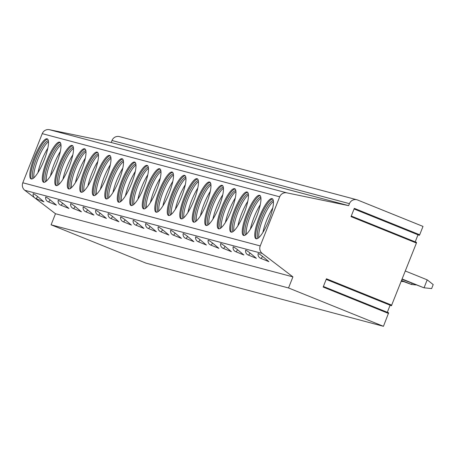 <?xml version="1.0" encoding="UTF-8"?>
<svg xmlns="http://www.w3.org/2000/svg" width="456" height="456" viewBox="0 0 456 456"><rect width="100%" height="100%" fill="white"/><g stroke="black" fill="none" stroke-linecap="round" stroke-linejoin="round"><path stroke-width="0.68" d="M34.468 197.67L24.818 190.3A6.447 6.264 -75.1 0 1 22.8 182.77L42.248 133.654A6.447 6.264 -75.1 0 1 49.385 129.692L111.213 142.5L111.999 140.505A6.447 6.264 -75.1 0 1 119.472 136.618L356.905 199.768A6.447 6.264 -75.1 0 1 357.618 200.007L423.003 226.415L419.697 234.772L419.303 235.33L354.095 208.905M323.355 286.562L388.632 312.822L383.45 326.308L146.017 263.158L51.095 224.814L55.484 213.727L35.158 198.2M387.315 312.292L390.114 305.224M351.234 216.138L416.516 242.404L416.419 243.037L391.425 305.748L326.217 279.328M415.199 241.868L417.998 234.8M51.095 224.814L288.528 287.964L292.917 276.877L262.251 253.45A6.447 6.264 -75.1 0 1 260.233 245.921L279.682 196.81A6.447 6.264 -75.1 0 1 286.818 192.842L348.646 205.65L349.433 203.655A6.447 6.264 -75.1 0 1 356.905 199.768M383.45 326.308L288.528 287.964M55.484 213.727L292.917 276.877M262.542 256.346A4.298 1.009 112 0 1 260.735 258.352A4.298 4.298 0 0 1 258.13 253.53A3.899 0.342 -143.8 0 1 258.256 253.513A3.899 0.342 -143.8 0 1 262.542 256.346L268.84 261.624M250.042 253.023A4.298 1.009 112 0 1 248.241 255.029A4.298 4.298 0 0 1 245.63 250.207A3.899 0.342 -143.8 0 1 245.761 250.19A3.899 0.342 -143.8 0 1 250.042 253.023L256.34 258.301M237.547 249.694A4.298 1.009 112 0 1 235.741 251.706A4.298 4.298 0 0 1 233.136 246.884A3.899 0.342 -143.8 0 1 233.261 246.867A3.899 0.342 -143.8 0 1 237.547 249.694L243.846 254.978M225.053 246.371A4.298 1.009 112 0 1 223.246 248.377A4.298 4.298 0 0 1 220.636 243.561A3.899 0.342 -143.8 0 1 220.767 243.544A3.899 0.342 -143.8 0 1 225.053 246.371L231.352 251.655M212.553 243.048A4.298 1.009 112 0 1 210.752 245.054A4.298 4.298 0 0 1 208.141 240.238A3.899 0.342 -143.8 0 1 208.272 240.215A3.899 0.342 -143.8 0 1 212.553 243.048L218.851 248.332M200.059 239.725A4.298 1.009 112 0 1 198.252 241.731A4.298 4.298 0 0 1 195.647 236.915A3.899 0.342 -143.8 0 1 195.772 236.892A3.899 0.342 -143.8 0 1 200.059 239.725L206.357 245.003M187.558 236.402A4.298 1.009 112 0 1 185.757 238.408A4.298 4.298 0 0 1 183.147 233.586A3.899 0.342 -143.8 0 1 183.278 233.569A3.899 0.342 -143.8 0 1 187.558 236.402L193.857 241.68M175.064 233.079A4.298 1.009 112 0 1 173.257 235.085A4.298 4.298 0 0 1 170.652 230.263A3.899 0.342 -143.8 0 1 170.778 230.246A3.899 0.342 -143.8 0 1 175.064 233.079L181.363 238.357M162.57 229.756A4.298 1.009 112 0 1 160.763 231.762A4.298 4.298 0 0 1 158.158 226.94A3.899 0.342 -143.8 0 1 158.283 226.923A3.899 0.342 -143.8 0 1 162.57 229.756L168.868 235.034M150.07 226.432A4.298 1.009 112 0 1 148.268 228.439A4.298 4.298 0 0 1 145.658 223.617A3.899 0.342 -143.8 0 1 145.789 223.6A3.899 0.342 -143.8 0 1 150.07 226.432L156.368 231.711M137.575 223.109A4.298 1.009 112 0 1 135.768 225.116A4.298 4.298 0 0 1 133.163 220.294A3.899 0.342 -143.8 0 1 133.289 220.276A3.899 0.342 -143.8 0 1 137.575 223.109L143.874 228.388M125.081 219.781A4.298 1.009 112 0 1 123.274 221.787A4.298 4.298 0 0 1 120.669 216.97A3.899 0.342 -143.8 0 1 120.794 216.953A3.899 0.342 -143.8 0 1 125.081 219.781L131.379 225.064M112.581 216.457A4.298 1.009 112 0 1 110.779 218.464A4.298 4.298 0 0 1 108.169 213.647A3.899 0.342 -143.8 0 1 108.3 213.63A3.899 0.342 -143.8 0 1 112.581 216.457L118.879 221.741M100.086 213.134A4.298 1.009 112 0 1 98.279 215.141A4.298 4.298 0 0 1 95.674 210.324A3.899 0.342 -143.8 0 1 95.8 210.301A3.899 0.342 -143.8 0 1 100.086 213.134L106.385 218.413M87.586 209.811A4.298 1.009 112 0 1 85.785 211.818A4.298 4.298 0 0 1 83.174 206.995A3.899 0.342 -143.8 0 1 83.305 206.978A3.899 0.342 -143.8 0 1 87.586 209.811L93.89 215.089M75.092 206.488A4.298 1.009 112 0 1 73.285 208.495A4.298 4.298 0 0 1 70.68 203.672A3.899 0.342 -143.8 0 1 70.811 203.655A3.899 0.342 -143.8 0 1 75.092 206.488L81.39 211.766M62.597 203.165A4.298 1.009 112 0 1 60.791 205.171A4.298 4.298 0 0 1 58.186 200.349A3.899 0.342 -143.8 0 1 58.311 200.332A3.899 0.342 -143.8 0 1 62.597 203.165L68.896 208.443M50.097 199.842A4.298 1.009 112 0 1 48.296 201.848A4.298 4.298 0 0 1 45.685 197.026A3.899 0.342 -143.8 0 1 45.817 197.009A3.899 0.342 -143.8 0 1 50.097 199.842L56.396 205.12M37.603 196.519A4.298 1.009 112 0 1 35.796 198.525A4.298 4.298 0 0 1 33.191 193.703A3.899 0.342 -143.8 0 1 33.316 193.686A3.899 0.342 -143.8 0 1 37.603 196.519L43.901 201.797M256.152 238.79A21.603 5.079 -68 0 0 268.926 220.322A21.603 5.079 -68 0 0 272.192 198.679A21.603 5.079 -68 0 0 272.05 198.634A21.603 5.079 -68 0 0 259.276 217.102A21.603 5.079 -68 0 0 256.01 238.744A21.603 5.079 -68 0 0 256.152 238.79M243.658 235.467A21.603 5.079 -68 0 0 256.432 216.999A21.603 5.079 -68 0 0 259.698 195.356A21.603 5.079 -68 0 0 259.555 195.31A21.603 5.079 -68 0 0 246.776 213.778A21.603 5.079 -68 0 0 243.515 235.421A21.603 5.079 -68 0 0 243.658 235.467M231.158 232.144A21.603 5.079 -68 0 0 243.937 213.676A21.603 5.079 -68 0 0 247.198 192.033A21.603 5.079 -68 0 0 247.055 191.987A21.603 5.079 -68 0 0 234.281 210.455A21.603 5.079 -68 0 0 231.015 232.093A21.603 5.079 -68 0 0 231.158 232.144M218.663 228.821A21.603 5.079 -68 0 0 231.437 210.347A21.603 5.079 -68 0 0 234.703 188.71A21.603 5.079 -68 0 0 234.561 188.664A21.603 5.079 -68 0 0 221.781 207.132A21.603 5.079 -68 0 0 218.521 228.769A21.603 5.079 -68 0 0 218.663 228.821M206.163 225.492A21.603 5.079 -68 0 0 218.943 207.024A21.603 5.079 -68 0 0 222.203 185.387A21.603 5.079 -68 0 0 222.066 185.341A21.603 5.079 -68 0 0 209.287 203.809A21.603 5.079 -68 0 0 206.026 225.446A21.603 5.079 -68 0 0 206.163 225.492M193.669 222.169A21.603 5.079 -68 0 0 206.448 203.701A21.603 5.079 -68 0 0 209.709 182.064A21.603 5.079 -68 0 0 209.566 182.012A21.603 5.079 -68 0 0 196.792 200.486A21.603 5.079 -68 0 0 193.526 222.123A21.603 5.079 -68 0 0 193.669 222.169M181.174 218.846A21.603 5.079 -68 0 0 193.948 200.378A21.603 5.079 -68 0 0 197.214 178.741A21.603 5.079 -68 0 0 197.072 178.689A21.603 5.079 -68 0 0 184.292 197.163A21.603 5.079 -68 0 0 181.032 218.8A21.603 5.079 -68 0 0 181.174 218.846M168.674 215.523A21.603 5.079 -68 0 0 181.454 197.055A21.603 5.079 -68 0 0 184.714 175.417A21.603 5.079 -68 0 0 184.577 175.366A21.603 5.079 -68 0 0 171.798 193.834A21.603 5.079 -68 0 0 168.538 215.477A21.603 5.079 -68 0 0 168.674 215.523M156.18 212.2A21.603 5.079 -68 0 0 168.959 193.732A21.603 5.079 -68 0 0 172.22 172.089A21.603 5.079 -68 0 0 172.077 172.043A21.603 5.079 -68 0 0 159.304 190.511A21.603 5.079 -68 0 0 156.037 212.154A21.603 5.079 -68 0 0 156.18 212.2M143.686 208.876A21.603 5.079 -68 0 0 156.459 190.409A21.603 5.079 -68 0 0 159.725 168.766A21.603 5.079 -68 0 0 159.583 168.72A21.603 5.079 -68 0 0 146.803 187.188A21.603 5.079 -68 0 0 143.543 208.831A21.603 5.079 -68 0 0 143.686 208.876M131.185 205.553A21.603 5.079 -68 0 0 143.965 187.085A21.603 5.079 -68 0 0 147.225 165.442A21.603 5.079 -68 0 0 147.083 165.397A21.603 5.079 -68 0 0 134.309 183.865A21.603 5.079 -68 0 0 131.043 205.502A21.603 5.079 -68 0 0 131.185 205.553M118.691 202.23A21.603 5.079 -68 0 0 131.465 183.757A21.603 5.079 -68 0 0 134.731 162.119A21.603 5.079 -68 0 0 134.588 162.074A21.603 5.079 -68 0 0 121.815 180.542A21.603 5.079 -68 0 0 118.549 202.179A21.603 5.079 -68 0 0 118.691 202.23M106.191 198.901A21.603 5.079 -68 0 0 118.97 180.433A21.603 5.079 -68 0 0 122.236 158.796A21.603 5.079 -68 0 0 122.094 158.751A21.603 5.079 -68 0 0 109.315 177.219A21.603 5.079 -68 0 0 106.054 198.856A21.603 5.079 -68 0 0 106.191 198.901M93.697 195.578A21.603 5.079 -68 0 0 106.476 177.11A21.603 5.079 -68 0 0 109.736 155.473A21.603 5.079 -68 0 0 109.594 155.428A21.603 5.079 -68 0 0 96.82 173.896A21.603 5.079 -68 0 0 93.554 195.533A21.603 5.079 -68 0 0 93.697 195.578M81.202 192.255A21.603 5.079 -68 0 0 93.976 173.787A21.603 5.079 -68 0 0 97.242 152.15A21.603 5.079 -68 0 0 97.099 152.099A21.603 5.079 -68 0 0 84.32 170.572A21.603 5.079 -68 0 0 81.06 192.21A21.603 5.079 -68 0 0 81.202 192.255M68.702 188.932A21.603 5.079 -68 0 0 81.481 170.464A21.603 5.079 -68 0 0 84.742 148.827A21.603 5.079 -68 0 0 84.605 148.776A21.603 5.079 -68 0 0 71.826 167.244A21.603 5.079 -68 0 0 68.565 188.887A21.603 5.079 -68 0 0 68.702 188.932M56.208 185.609A21.603 5.079 -68 0 0 68.987 167.141A21.603 5.079 -68 0 0 72.247 145.498A21.603 5.079 -68 0 0 72.105 145.453A21.603 5.079 -68 0 0 59.331 163.921A21.603 5.079 -68 0 0 56.065 185.564A21.603 5.079 -68 0 0 56.208 185.609M43.713 182.286A21.603 5.079 -68 0 0 56.487 163.818A21.603 5.079 -68 0 0 59.753 142.175A21.603 5.079 -68 0 0 59.611 142.129A21.603 5.079 -68 0 0 46.831 160.597A21.603 5.079 -68 0 0 43.571 182.24A21.603 5.079 -68 0 0 43.713 182.286M31.213 178.963A21.603 5.079 -68 0 0 43.993 160.495A21.603 5.079 -68 0 0 47.253 138.852A21.603 5.079 -68 0 0 47.116 138.806A21.603 5.079 -68 0 0 34.337 157.274A21.603 5.079 -68 0 0 31.071 178.912A21.603 5.079 -68 0 0 31.213 178.963M111.213 142.5L348.646 205.65M388.54 313.46L323.156 287.052L326.433 278.781L391.812 305.189M416.419 243.037L351.04 216.628L354.312 208.358L419.697 234.772M256.54 238.83A21.603 5.079 112 0 1 260.359 217.198A21.603 5.079 112 0 1 272.631 198.981M258.09 238.203A20.423 4.799 112 0 1 261.681 217.734A20.423 4.799 112 0 1 273.309 200.515M258.928 237.519A20.423 4.799 112 0 1 263.135 218.321A20.423 4.799 112 0 1 273.44 201.586M262.895 232.44A21.603 5.079 112 0 1 272.768 207.999M244.04 235.507A21.603 5.079 112 0 1 247.864 213.875A21.603 5.079 112 0 1 260.137 195.658M245.59 234.874A20.423 4.799 112 0 1 249.187 214.411A20.423 4.799 112 0 1 260.815 197.191M246.428 234.196A20.423 4.799 112 0 1 250.64 214.998A20.423 4.799 112 0 1 260.946 198.263M250.401 229.117A21.603 5.079 112 0 1 260.273 204.676M231.545 232.184A21.603 5.079 112 0 1 235.364 210.552A21.603 5.079 112 0 1 247.642 192.335M233.096 231.551A20.423 4.799 112 0 1 236.692 211.088A20.423 4.799 112 0 1 248.315 193.868M233.934 230.873A20.423 4.799 112 0 1 238.146 211.675A20.423 4.799 112 0 1 248.446 194.94M237.907 225.794A21.603 5.079 112 0 1 247.773 201.352M219.051 228.861A21.603 5.079 112 0 1 222.87 207.229A21.603 5.079 112 0 1 235.142 189.012M220.596 228.228A20.423 4.799 112 0 1 224.192 207.765A20.423 4.799 112 0 1 235.82 190.545M221.439 227.55A20.423 4.799 112 0 1 225.646 208.352A20.423 4.799 112 0 1 235.951 191.617M225.406 222.465A21.603 5.079 112 0 1 235.279 198.029M206.551 225.538A21.603 5.079 112 0 1 210.376 203.906A21.603 5.079 112 0 1 222.648 185.689M208.101 224.905A20.423 4.799 112 0 1 211.698 204.442A20.423 4.799 112 0 1 223.326 187.216M208.939 224.227A20.423 4.799 112 0 1 213.151 205.029A20.423 4.799 112 0 1 223.457 188.288M212.912 219.142A21.603 5.079 112 0 1 222.784 194.706M194.056 222.214A21.603 5.079 112 0 1 197.875 200.583A21.603 5.079 112 0 1 210.153 182.366M195.607 221.582A20.423 4.799 112 0 1 199.204 201.119A20.423 4.799 112 0 1 210.826 183.893M196.445 220.903A20.423 4.799 112 0 1 200.651 201.706A20.423 4.799 112 0 1 210.957 184.965M200.412 215.819A21.603 5.079 112 0 1 210.284 191.377M181.556 218.891A21.603 5.079 112 0 1 185.381 197.26A21.603 5.079 112 0 1 197.653 179.043M183.107 218.259A20.423 4.799 112 0 1 186.703 197.79A20.423 4.799 112 0 1 198.331 180.57M183.945 217.575A20.423 4.799 112 0 1 188.157 198.377A20.423 4.799 112 0 1 198.463 181.642M187.918 212.496A21.603 5.079 112 0 1 197.79 188.054M169.062 215.563A21.603 5.079 112 0 1 172.887 193.937A21.603 5.079 112 0 1 185.159 175.714M170.612 214.936A20.423 4.799 112 0 1 174.209 194.467A20.423 4.799 112 0 1 185.831 177.247M171.45 214.252A20.423 4.799 112 0 1 175.663 195.054A20.423 4.799 112 0 1 185.962 178.319M175.423 209.173A21.603 5.079 112 0 1 185.296 184.731M156.568 212.239A21.603 5.079 112 0 1 160.387 190.608A21.603 5.079 112 0 1 172.659 172.391M158.118 211.612A20.423 4.799 112 0 1 161.709 191.144A20.423 4.799 112 0 1 173.337 173.924M158.956 210.928A20.423 4.799 112 0 1 163.162 191.731A20.423 4.799 112 0 1 173.468 174.996M162.923 205.85A21.603 5.079 112 0 1 172.795 181.408M144.067 208.916A21.603 5.079 112 0 1 147.892 187.285A21.603 5.079 112 0 1 160.164 169.068M145.618 208.284A20.423 4.799 112 0 1 149.215 187.821A20.423 4.799 112 0 1 160.843 170.601M146.456 207.605A20.423 4.799 112 0 1 150.668 188.408A20.423 4.799 112 0 1 160.974 171.673M150.429 202.527A21.603 5.079 112 0 1 160.301 178.085M131.573 205.593A21.603 5.079 112 0 1 135.398 183.962A21.603 5.079 112 0 1 147.67 165.745M133.124 204.961A20.423 4.799 112 0 1 136.72 184.498A20.423 4.799 112 0 1 148.343 167.278M133.961 204.282A20.423 4.799 112 0 1 138.174 185.085A20.423 4.799 112 0 1 148.474 168.35M137.934 199.204A21.603 5.079 112 0 1 147.801 174.762M119.079 202.27A21.603 5.079 112 0 1 122.898 180.639A21.603 5.079 112 0 1 135.17 162.421M120.623 201.637A20.423 4.799 112 0 1 124.22 181.174A20.423 4.799 112 0 1 135.848 163.955M121.467 200.959A20.423 4.799 112 0 1 125.674 181.762A20.423 4.799 112 0 1 135.979 165.026M125.434 195.875A21.603 5.079 112 0 1 135.307 171.439M106.579 198.947A21.603 5.079 112 0 1 110.403 177.316A21.603 5.079 112 0 1 122.675 159.098M108.129 198.314A20.423 4.799 112 0 1 111.726 177.851A20.423 4.799 112 0 1 123.354 160.626M108.967 197.636A20.423 4.799 112 0 1 113.179 178.439A20.423 4.799 112 0 1 123.485 161.703M112.94 192.552A21.603 5.079 112 0 1 122.812 168.116M94.084 195.624A21.603 5.079 112 0 1 97.903 173.992A21.603 5.079 112 0 1 110.181 155.775M95.635 194.991A20.423 4.799 112 0 1 99.231 174.528A20.423 4.799 112 0 1 110.854 157.303M96.472 194.313A20.423 4.799 112 0 1 100.679 175.115A20.423 4.799 112 0 1 110.985 158.375M100.44 189.229A21.603 5.079 112 0 1 110.312 164.793M81.584 192.301A21.603 5.079 112 0 1 85.409 170.669A21.603 5.079 112 0 1 97.681 152.452M83.134 191.668A20.423 4.799 112 0 1 86.731 171.2A20.423 4.799 112 0 1 98.359 153.98M83.972 190.984A20.423 4.799 112 0 1 88.185 171.787A20.423 4.799 112 0 1 98.49 155.051M87.945 185.905A21.603 5.079 112 0 1 97.818 161.464M69.09 188.978A21.603 5.079 112 0 1 72.914 167.346A21.603 5.079 112 0 1 85.186 149.129M70.64 188.345A20.423 4.799 112 0 1 74.237 167.876A20.423 4.799 112 0 1 85.865 150.657M71.478 187.661A20.423 4.799 112 0 1 75.69 168.463A20.423 4.799 112 0 1 85.99 151.728M75.451 182.582A21.603 5.079 112 0 1 85.323 158.141M56.595 185.649A21.603 5.079 112 0 1 60.414 164.017A21.603 5.079 112 0 1 72.686 145.8M58.146 185.022A20.423 4.799 112 0 1 61.737 164.553A20.423 4.799 112 0 1 73.365 147.334M58.984 184.338A20.423 4.799 112 0 1 63.19 165.14A20.423 4.799 112 0 1 73.496 148.405M62.951 179.259A21.603 5.079 112 0 1 72.823 154.818M44.095 182.326A21.603 5.079 112 0 1 47.92 160.694A21.603 5.079 112 0 1 60.192 142.477M45.646 181.693A20.423 4.799 112 0 1 49.242 161.23A20.423 4.799 112 0 1 60.87 144.01M46.483 181.015A20.423 4.799 112 0 1 50.696 161.817A20.423 4.799 112 0 1 61.001 145.082M50.456 175.936A21.603 5.079 112 0 1 60.329 151.495M31.601 179.003A21.603 5.079 112 0 1 35.425 157.371A21.603 5.079 112 0 1 47.698 139.154M33.151 178.37A20.423 4.799 112 0 1 36.748 157.907A20.423 4.799 112 0 1 48.37 140.687M33.989 177.692A20.423 4.799 112 0 1 38.201 158.494A20.423 4.799 112 0 1 48.501 141.759M37.962 172.613A21.603 5.079 112 0 1 47.834 148.171M424.051 287.793L427.198 279.841L433.2 284.595L431.615 288.591L423.886 287.776L402.181 279.009M405.344 271.018L427.198 279.841M423.886 287.776L402.067 279.3M416.032 284.943L411.551 284.47L412.013 283.318M411.551 284.47L401.593 280.491M411.392 284.453L401.474 280.788M403.537 281.62L401.24 281.375M24.818 190.3L262.251 253.45M22.8 182.77L260.233 245.921M42.248 133.654L279.682 196.81M49.385 129.692L286.818 192.842M111.999 140.505L349.433 203.655M326.188 279.397L391.425 305.748M323.389 286.471L388.632 312.822M354.067 208.979L419.303 235.33M351.268 216.047L416.516 242.404M260.735 258.352L268.88 261.641M248.241 255.029L256.38 258.318M235.741 251.706L243.886 254.995M223.246 248.377L231.391 251.666M210.752 245.054L218.891 248.343M198.252 241.731L206.397 245.02M185.757 238.408L193.897 241.697M173.257 235.085L181.402 238.374M160.763 231.762L168.908 235.051M148.268 228.439L156.408 231.728M135.768 225.116L143.914 228.405M123.274 221.787L131.419 225.082M110.779 218.464L118.919 221.753M98.279 215.141L106.425 218.43M85.785 211.818L93.93 215.107M73.285 208.495L81.43 211.783M60.791 205.171L68.936 208.46M48.296 201.848L56.436 205.137M35.796 198.525L43.941 201.814"/></g></svg>
